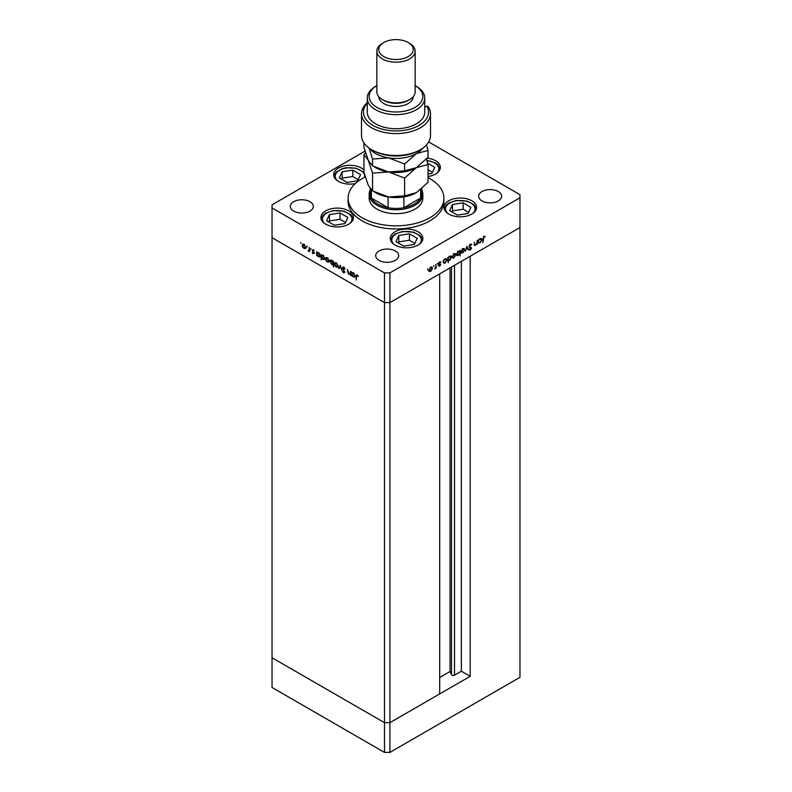 <?xml version="1.0" encoding="UTF-8"?>
<svg xmlns="http://www.w3.org/2000/svg" width="792" height="792" viewBox="0 0 792 792"><rect width="100%" height="100%" fill="white"/><g stroke="black" fill="none" stroke-linecap="round" stroke-linejoin="round"><path stroke-width="1.19" d="M470.181 676.328L389.902 722.67L384.486 722.67L272.032 657.746L272.032 237.689L384.486 302.613L272.032 237.689L272.032 207.959L384.486 272.884L389.902 272.884L389.902 302.613L384.486 302.613L389.902 302.613L389.902 722.67L439.699 693.931L439.699 273.864L389.902 302.613L519.968 227.512L470.181 256.262L470.181 676.328L461.37 671.24L454.509 675.21A1.792 1.03 180 0 1 451.975 675.21A1.792 1.03 180 0 1 451.519 674.744L450.024 671.537L439.699 677.497M389.902 272.884L519.968 197.792L519.968 677.308L389.902 752.4L384.486 752.4L272.032 687.476L272.032 657.746L384.486 722.67L384.486 752.4M384.486 272.884L384.486 722.67L389.902 722.67L389.902 752.4M450.024 671.537L450.024 267.894M461.37 671.24L461.37 261.35M369.171 194.268L369.171 198.178A26.829 15.484 0 0 0 377.032 209.137A26.829 15.484 0 0 0 406.266 212.494A26.829 15.484 0 0 0 422.829 198.178L422.829 194.268A26.829 15.484 180 0 1 406.266 208.583A26.829 15.484 180 0 1 377.032 205.227A26.829 15.484 180 0 1 369.171 194.268A26.829 15.484 180 0 1 370.131 190.169M365.241 176.982A47.906 27.661 0 0 0 348.094 198.178A47.906 27.661 0 0 0 362.132 217.741A47.906 27.661 0 0 0 414.335 223.73A47.906 27.661 0 0 0 443.906 198.178A47.906 27.661 0 0 0 429.868 178.626A47.906 27.661 0 0 0 428.056 177.636M348.094 198.178L348.094 201.307A47.906 27.661 0 0 0 362.132 220.869A47.906 27.661 0 0 0 414.335 226.858A47.906 27.661 0 0 0 443.906 201.307L443.906 198.178M471.804 200.762A16.285 9.405 0 0 0 454.054 198.733A16.285 9.405 0 0 0 443.995 207.415A16.285 9.405 0 0 0 448.767 214.068A16.285 9.405 0 0 0 466.518 216.107A16.285 9.405 0 0 0 476.566 207.415A16.285 9.405 0 0 0 471.804 200.762M418.087 231.779A16.285 9.405 0 0 0 400.346 229.739A16.285 9.405 0 0 0 390.288 238.422A16.285 9.405 0 0 0 395.06 245.075A16.285 9.405 0 0 0 412.81 247.114A16.285 9.405 0 0 0 422.859 238.422A16.285 9.405 0 0 0 418.087 231.779M348.728 210.87A16.285 9.405 0 0 0 330.977 208.831A16.285 9.405 0 0 0 320.928 217.523A16.285 9.405 0 0 0 325.7 224.166A16.285 9.405 0 0 0 343.451 226.205A16.285 9.405 0 0 0 353.499 217.523A16.285 9.405 0 0 0 348.728 210.87M363.944 169.924A16.285 9.405 0 0 0 361.449 168.062A16.285 9.405 0 0 0 343.698 166.033A16.285 9.405 0 0 0 333.65 174.715A16.285 9.405 0 0 0 338.422 181.368A16.285 9.405 0 0 0 355.311 183.595M428.056 176.487A16.285 9.405 0 0 0 440.362 167.369A16.285 9.405 0 0 0 435.59 160.726A16.285 9.405 0 0 0 427.284 158.153M293.703 211.088A11.494 6.633 180 0 1 290.337 206.395A11.494 6.633 180 0 1 297.436 200.267A11.494 6.633 180 0 1 309.969 201.703A11.494 6.633 180 0 1 313.335 206.395A11.494 6.633 180 0 1 306.237 212.523A11.494 6.633 180 0 1 293.703 211.088M482.031 200.92A11.494 6.633 180 0 1 478.665 196.228A11.494 6.633 180 0 1 485.763 190.09A11.494 6.633 180 0 1 498.297 191.535A11.494 6.633 180 0 1 501.663 196.228A11.494 6.633 180 0 1 494.564 202.356A11.494 6.633 180 0 1 482.031 200.92M395.327 250.985A11.494 6.633 0 0 0 382.793 249.539A11.494 6.633 0 0 0 375.695 255.677A11.494 6.633 0 0 0 379.061 260.37A11.494 6.633 0 0 0 391.594 261.805A11.494 6.633 0 0 0 398.693 255.677A11.494 6.633 0 0 0 395.327 250.985M519.968 197.792L519.968 194.664L428.69 141.956M350.599 274.101L348.846 274.378L347.559 271.597L347.559 269.557L348.925 273.923L350.104 273.547L350.599 271.31L350.599 275.309L349.965 274.497M348.925 273.923L350.599 273.26M343.015 267.627L343.678 267.181L345.124 269.211L343.678 267.745L342.748 268.132L344.817 272.319L343.649 272.913L342.392 271.26L343.698 272.389L344.391 272.092L342.322 267.874L343.678 267.181M344.104 267.498L342.748 268.132M344.817 272.319L343.649 272.913L344.906 272.062M343.698 272.389L344.758 271.884M340.194 265.31L341.837 270.26L340.233 266.419L339.075 268.666L338.62 268.399L340.194 265.31M337.471 267.142L336.154 267.043L334.838 265.627L334.363 263.934L334.907 262.756L336.154 262.904L337.946 266.003L337.402 267.191M328.66 262.053L327.334 261.954L326.017 260.538L325.542 258.835L326.086 257.657L327.334 257.816L329.135 260.915L328.581 262.103M317.374 252.509L318.513 252.717L320.315 255.846L319.8 256.974L318.503 256.856L317.097 255.232L316.671 255.727L316.671 251.727L317.236 252.569M300.891 242.55L300.891 243.461L300.891 242.55M305.316 248.579L303.989 248.48L302.673 247.055L302.197 245.362L302.742 244.184L303.989 244.332L305.791 247.431L305.237 248.629M307.039 246.094L307.039 247.005L307.039 246.094M309.197 247.411L309.623 251.658L307.979 250.638L309.118 250.084L309.197 247.411M309.623 250.579L308.345 250.995L308.652 250.252M308.425 250.549L309.623 249.797M310.86 248.302L310.86 249.213L310.86 248.302M313.998 253.202L313.117 253.747L312.236 252.668L313.573 252.975L312.167 250.213L313.187 249.648L314.177 250.757L312.592 250.44L313.998 253.202L313.117 253.747L313.582 253.192M313.117 253.252L313.929 252.767M313.008 250.539L312.85 249.826L312.167 250.213L313.187 249.648M313.573 249.935L312.592 250.44M321.849 255.776L321.849 255.113L323.007 255.311L324.819 258.44L324.304 259.578L322.997 259.449L321.592 257.796L321.166 259.934L321.166 254.321L321.74 255.163M333.511 264.231L331.67 264.459L329.858 261.33L330.383 260.192L331.69 260.32L333.085 261.944L333.511 261.449L333.511 267.062L332.937 264.587M352.242 273.329L352.242 272.666L353.41 272.864L355.212 275.992L354.697 277.131L353.39 277.002L351.995 275.378L351.569 275.873L351.569 271.874L352.133 272.715M357.697 275.339L356.618 276.616L356.192 280.012L356.192 276.319L357.291 275.042L358.439 276.329L356.836 275.547L357.509 275.151M356.519 274.933L357.291 275.042M474.923 245.075L474.24 242.184L474.715 244.708L475.606 244.975L476.784 243.233L477.279 240.431L477.279 244.431L476.853 243.956L474.626 245.619M474.24 244.431L475.606 244.975M471.072 248.371L469.003 246.55L470.359 244.282L471.804 244.649L470.359 244.847L469.428 246.312L471.497 248.104L470.329 250.054L469.072 249.856L471.072 248.371L469.488 247.431M471.369 244.184L471.804 244.649L470.804 244.669M471.398 245.154L469.933 244.599M469.012 246.411L471.032 247.312M469.824 249.559L470.329 250.054L469.072 249.856M469.448 249.302L470.379 249.47M466.884 246.431L468.517 249.49L468.062 249.757L466.914 247.51L465.3 251.351L466.884 246.431M464.627 249.727L462.835 252.846L461.518 252.945L461.043 251.797L462.835 248.698L464.092 248.549L464.627 249.727L464.102 249.421M455.816 254.816L454.024 257.935L452.707 258.034L452.232 256.885L454.024 253.787L455.271 253.638L455.816 254.816L455.281 254.509M443.352 262.786L443.352 260.023L443.777 260.469L445.193 258.885L446.47 258.756L446.995 259.925L445.183 263.033L443.985 263.192M427.64 269.023L427.64 269.933L427.64 269.023M432.531 268.26L430.739 271.379L429.422 271.478L428.947 270.329L430.739 267.231L431.987 267.082L432.531 268.26L431.996 267.953M433.778 265.478L433.778 266.389L433.778 265.478M435.877 264.34L436.303 268.092L435.877 267.745L434.659 268.973L435.798 267.102L435.877 264.34M437.54 263.3L437.54 264.211L437.54 263.3M440.679 264.587L439.798 266.142L438.917 266.082L440.253 264.855L438.857 263.706L439.867 261.964L440.857 261.934L439.283 263.439L440.52 264.063L440.679 264.587L439.976 264.459M439.293 265.637L439.798 266.142L438.917 266.082M439.204 265.577L439.798 265.647M440.134 264.558L439.015 264.231M439.867 261.964L440.659 261.815M440.58 262.459L439.52 262.221M438.877 263.449L440.263 263.914M447.846 260.162L448.272 262.796L447.846 257.42L448.272 257.865L449.688 256.291L450.975 256.163L451.499 257.331L449.678 260.439L448.49 260.568M459.35 251.044L460.192 250.292L460.192 255.915L459.766 253.816L458.35 255.43L457.063 255.559L456.548 254.39L458.37 251.282L459.568 251.133M478.249 242.639L478.249 239.867L478.675 240.322L480.091 238.739L481.368 238.61L481.892 239.778L480.071 242.887L478.873 243.045M483.952 236.996L482.873 242.679L482.873 238.986L483.971 236.422L485.12 236.392L484.862 236.966L483.536 236.758M365.003 151.153L272.032 204.831L272.032 207.959M430.204 271.072L430.739 271.379M430.056 270.983L428.739 271.082M431.62 266.973L431.848 267.726M431.422 268.112L430.056 267.33M428.69 269.686L430.056 270.488M428.987 269.854L430.739 270.884L432.105 268.498L430.739 267.726L429.373 270.082L430.739 270.884M430.343 267.498L432.105 268.498M439.124 265.746L438.233 265.696M439.451 264.162L440.025 264.488M439.639 264.429L438.332 263.835M439.996 261.895L440.441 262.39M439.897 262.073L439.213 262.043L439.897 262.073M439.837 263.667L439.996 264.191M446.094 258.637L446.322 259.41M446.46 259.608L446.995 259.925M444.668 262.746L445.183 263.033M444.5 262.647L443.104 262.647M445.896 259.776L444.5 258.994M443.352 262.162L445.173 262.548L446.569 260.162L445.48 258.895M443.352 261.518L444.787 259.162M446.569 260.162L445.173 259.39M450.589 256.034L450.816 256.816M450.955 257.014L451.499 257.331M449.173 260.142L449.678 260.439M449.005 260.043L447.599 260.014M450.391 257.172L448.995 256.4M447.846 259.568L449.668 259.954L451.074 257.568L449.678 256.786L447.846 258.925M449.292 256.568L451.074 257.568M453.489 257.628L454.024 257.935M453.341 257.539L452.024 257.638M454.905 253.529L455.133 254.282M454.707 254.668L453.341 253.885M451.975 256.242L453.341 257.044M452.272 256.41L454.024 257.44L455.39 255.054L454.024 254.282L452.658 256.638L454.024 257.44M453.628 254.054L455.39 255.054M459.518 251.133L459.518 251.767M457.816 255.123L458.35 255.43M457.558 255.103L456.776 255.291M456.291 253.757L457.687 254.539M459.093 252.163L457.697 251.381M456.588 253.925L458.36 254.935L459.766 252.549L458.697 251.272M459.766 252.549L458.37 251.767L456.974 254.153L458.36 254.935M462.3 252.539L462.835 252.846M462.162 252.45L460.845 252.549M463.716 248.44L463.944 249.193M463.528 249.579L462.162 248.797M460.796 251.153L462.162 251.955M461.083 251.321L462.835 252.351L464.201 249.965L462.835 249.193L461.469 251.549L462.835 252.351M462.449 248.965L464.201 249.965M466.726 246.916L468.517 249.49M470.725 244.768L469.686 244.451M468.923 246.361L469.785 246.738L468.923 246.361M470.557 247.035L471.497 248.104M469.656 249.668L468.389 249.47M474.853 245.124L474.358 245.302M474.032 244.312L474.933 244.589M480.992 238.491L481.219 239.263M481.358 239.461L481.892 239.778M479.566 242.59L480.071 242.887M479.398 242.5L477.992 242.5M480.793 239.63L479.398 238.847M478.249 242.015L480.071 242.401L481.467 240.016L480.378 238.739M478.249 241.372L479.685 239.016M481.467 240.016L480.071 239.243M484.318 236.283L484.862 236.966M484.189 236.57L483.585 236.511M483.724 236.59L484.258 236.897M305.989 248.183L304.673 248.084M304.524 248.173L303.989 248.48M302.732 245.055L302.197 245.362M302.881 244.827L303.118 244.075M304.673 244.441L303.306 245.213M304.673 247.599L306.039 246.787M302.623 245.599L303.989 247.985L305.365 247.183L303.989 244.827L302.623 245.599L304.385 244.599M305.752 246.965L303.989 247.985M309.87 250.43L309.028 250.599M309.108 250.153L309.791 249.688L309.108 250.153M314.672 252.816L313.8 253.351M317.344 253.183L317.344 252.519M320.097 256.717L319.315 256.539M319.018 256.549L318.503 256.856M319.176 252.806L317.77 253.569M320.275 255.37L319.493 256.469L320.315 255.965M317.097 253.965L318.493 256.361L319.889 255.588L318.493 253.202L317.097 253.965L318.146 252.697M324.591 259.311L323.819 259.132M323.522 259.142L322.997 259.449M323.671 255.41L322.275 256.172M324.779 257.964L323.987 259.063L324.809 258.558M321.592 256.558L322.988 258.954L324.393 258.192L322.997 255.796L321.592 256.558L322.651 255.291M329.333 261.667L328.017 261.568M327.868 261.647L327.334 261.954M326.076 258.538L325.542 258.835M326.225 258.301L326.462 257.548M328.017 257.915L326.65 258.687M328.017 261.073L329.383 260.271M325.967 259.083L327.343 261.469L328.71 260.657L327.343 258.311L325.967 259.083L327.73 258.083M329.096 260.439L327.343 261.469M333.759 264.082L332.353 264.063M332.185 264.162L331.67 264.459M330.403 261.023L329.858 261.33M330.541 260.825L330.769 260.073M333.511 262.964L332.709 264.082L333.511 263.597M332.363 260.429L330.967 261.192M333.085 263.211L331.69 260.815L330.284 261.578L331.68 263.974L333.085 263.211M331.373 260.311L330.284 261.578M338.154 266.755L336.828 266.656M336.679 266.736L336.154 267.043M334.887 263.627L334.363 263.934M335.046 263.389L335.273 262.637M336.838 263.003L335.462 263.776M336.838 266.162L338.204 265.36M334.788 264.172L336.154 266.558L337.521 265.756L336.154 263.399L334.788 264.172L336.541 263.172M337.907 265.528L336.154 266.558M339.392 268.062L338.62 268.399M339.293 268.003L340.412 265.825M344.362 267.35L343.431 267.745M343.005 267.488L343.104 266.983M350.846 273.953L349.529 273.983M349.351 274.082L348.846 274.378M349.599 273.537L350.777 273.161M354.984 276.863L354.212 276.685M353.915 276.695L353.39 277.002M354.073 272.953L352.668 273.715M355.172 275.517L354.39 276.616L355.212 276.111M351.995 274.111L353.39 276.507L354.786 275.735L353.39 273.349L351.995 274.111L353.044 272.844M356.875 275.527L356.945 274.893M370.131 188.605L370.131 193.486A25.869 14.939 0 0 0 371.359 198.04A25.869 14.939 0 0 0 377.705 204.049A25.869 14.939 0 0 0 388.12 207.712A25.869 14.939 0 0 0 403.88 207.712A25.869 14.939 0 0 0 420.641 198.04A25.869 14.939 0 0 0 421.869 193.486L421.869 188.645M421.869 190.169A26.829 15.484 180 0 1 422.829 194.268M371.359 190.011L371.359 198.04L388.12 207.712L388.12 196.931M403.88 196.931L403.88 207.712L420.641 198.04L420.641 189.694M470.923 207.336L463.132 202.841L452.489 204.484L449.638 210.623L457.43 215.127L468.072 213.474L470.923 207.336M468.587 212.365L463.132 209.217L452.489 210.87L451.975 211.979M452.489 210.87L452.489 204.484M463.132 209.217L463.132 202.841M417.216 238.343L409.424 233.848L398.782 235.491L395.931 241.639L403.722 246.134L414.365 244.49L417.216 238.343M414.879 243.382L409.424 240.224L398.782 241.877L398.267 242.986M398.782 241.877L398.782 235.491M409.424 240.224L409.424 233.848M428.056 174.022L431.868 173.438L434.719 167.29L427.71 163.241M432.382 172.319L428.056 169.825M360.578 174.636L352.787 170.131L342.144 171.785L339.293 177.923L347.084 182.427L357.727 180.774L360.578 174.636M358.241 179.665L352.787 176.517L342.144 178.16L341.629 179.279M342.144 178.16L342.144 171.785M352.787 176.517L352.787 170.131M347.856 217.444L340.065 212.939L329.423 214.583L326.571 220.73L334.363 225.225L345.005 223.582L347.856 217.444M345.52 222.473L340.065 219.325L329.423 220.968L328.908 222.077M329.423 220.968L329.423 214.583M340.065 219.325L340.065 212.939M420.384 149.678L419.037 150.46A32.571 18.81 180 0 1 372.963 150.47A32.571 18.81 180 0 1 372.963 150.46L371.616 149.678A34.492 19.909 0 0 0 420.384 149.678A34.492 19.909 0 0 0 430.492 135.6L430.492 113.701A34.492 19.909 180 0 1 396 133.61A34.492 19.909 180 0 1 361.508 113.701A34.492 19.909 180 0 1 367.26 102.693M361.508 113.701L361.508 135.6A34.492 19.909 0 0 0 371.616 149.678L372.963 150.46M377.032 107.445A26.829 15.484 0 0 0 414.869 107.494A26.829 15.484 0 0 0 415.156 85.655L416.325 86.318A28.74 16.592 180 0 1 424.74 98.059A28.74 16.592 180 0 1 406.999 113.385A28.74 16.592 180 0 1 375.675 109.791A28.74 16.592 180 0 1 367.26 98.059A28.74 16.592 180 0 1 375.675 86.318L376.843 85.655A26.829 15.484 0 0 0 377.032 107.445M376.843 51.124L376.843 91.793A19.157 11.058 0 0 0 382.447 99.624L383.803 100.406A17.246 9.959 0 0 0 408.197 100.406L409.553 99.624A19.157 11.058 0 0 0 415.156 91.793L415.156 51.124A19.157 11.058 180 0 1 403.336 61.34A19.157 11.058 180 0 1 382.447 58.945A19.157 11.058 180 0 1 376.843 51.124A19.157 11.058 180 0 1 382.447 43.303L383.803 42.521A17.246 9.959 0 0 0 383.803 56.598A17.246 9.959 0 0 0 408.197 56.598A17.246 9.959 0 0 0 408.197 42.521L409.553 43.303A19.157 11.058 180 0 1 415.156 51.124M383.803 100.406L382.447 99.624A19.157 11.058 0 0 0 409.553 99.624M378.754 96.624A17.246 9.959 0 0 0 383.803 103.534A17.246 9.959 0 0 0 402.494 105.712A17.246 9.959 0 0 0 413.246 96.624M367.26 98.059L367.26 112.137A28.74 16.592 0 0 0 375.675 123.869A28.74 16.592 0 0 0 406.999 127.463A28.74 16.592 0 0 0 424.74 112.137L424.74 98.059M367.26 103.287A32.571 18.81 0 0 0 393.377 130.878A32.571 18.81 0 0 0 426.829 106.069L428.333 106.771A34.492 19.909 180 0 1 430.492 113.701M424.74 107.276L426.829 106.069M409.553 43.303L408.197 42.521A17.246 9.959 0 0 0 383.803 42.521M365.518 152.846L363.944 154.608L368.24 160.231L372.537 173.121L388.565 171.973L404.593 178.081L404.593 195.852L388.565 197L372.537 190.892L368.24 185.269L363.944 172.379L356.133 168.221L345.886 167.785L342.223 168.656L336.145 172.121L333.818 176.062M372.537 173.121L372.537 190.892M404.593 178.081L416.325 167.676L428.056 164.528L428.056 182.299L416.325 192.703L404.593 195.852M428.056 164.528L426.482 159.034M363.944 154.608L363.944 172.379M374.527 166.973A28.74 16.592 0 0 0 388.565 171.973A28.74 16.592 0 0 0 416.325 167.676A28.74 16.592 0 0 0 416.8 167.389M374.527 192.001A28.74 16.592 0 0 0 388.565 197A28.74 16.592 0 0 0 416.325 192.703M369.597 148.411A28.74 16.592 0 0 0 388.565 157.885A28.74 16.592 0 0 0 416.325 153.599L428.056 150.45L428.056 157.271L416.325 167.676L404.593 170.815L388.565 171.973L372.537 165.855L368.24 160.231L363.944 147.352L363.944 142.946M369.042 148.025L372.537 159.043L388.565 157.885L404.593 164.003L416.325 153.599A28.74 16.592 0 0 0 422.403 148.411M428.056 150.45L426.472 144.926M404.593 164.003L404.593 170.815M372.537 159.043L372.537 165.855M451.519 674.744L451.519 267.043M454.509 675.21L454.509 265.31M473.032 213.266A14.751 8.514 0 0 0 472.002 203.811A14.751 8.514 0 0 0 456.469 200.752A14.751 8.514 0 0 0 447.529 213.266M419.324 244.273A14.751 8.514 0 0 0 418.295 234.818A14.751 8.514 0 0 0 402.752 231.759A14.751 8.514 0 0 0 393.822 244.273M436.828 173.22A14.751 8.514 0 0 0 426.947 160.578M364.577 177.309A14.751 8.514 0 0 0 346.114 168.053A14.751 8.514 0 0 0 337.184 180.566M349.965 223.374A14.751 8.514 0 0 0 348.935 213.909A14.751 8.514 0 0 0 333.392 210.86A14.751 8.514 0 0 0 324.463 223.374M429.769 270.973L429.096 270.577M431.709 267.607L431.026 267.221M439.303 265.647L438.629 265.251M440.085 264.518L439.412 264.132M440.5 262.419L439.827 262.023M439.431 263.776L438.748 263.38M450.658 256.687L449.985 256.291M453.054 257.529L452.38 257.133M454.994 254.163L454.311 253.777M457.38 255.034L456.707 254.648M461.875 252.44L461.192 252.044M463.805 249.074L463.132 248.688M471.052 244.817L470.379 244.421M469.785 246.886L469.112 246.49M469.735 249.52L469.062 249.124M470.795 247.866L470.121 247.48M474.943 245.084L474.269 244.698M303.019 244.718L303.702 244.322M304.96 248.074L305.633 247.688M308.84 250.559L309.514 250.163M313.424 253.282L314.097 252.895M312.761 250.104L313.434 249.708M326.363 258.192L327.047 257.806M328.304 261.558L328.987 261.162M335.184 263.281L335.858 262.894M337.125 266.647L337.798 266.251M342.976 267.647L343.649 267.26M349.797 273.992L350.47 273.606M476.398 208.761L474.101 204.851L467.25 201.128L456.232 200.485L448.975 202.95L446.49 204.821L444.163 208.761M422.69 239.768L420.394 235.858L413.543 232.135L402.524 231.502L395.267 233.957L392.782 235.828L390.456 239.768M440.194 168.716L437.897 164.805L435.333 162.865L426.858 160.281M353.331 218.869L351.034 214.949L344.183 211.226L333.165 210.593L325.908 213.048L323.423 214.919L321.097 218.869M415.156 85.655L416.325 86.318"/></g></svg>

